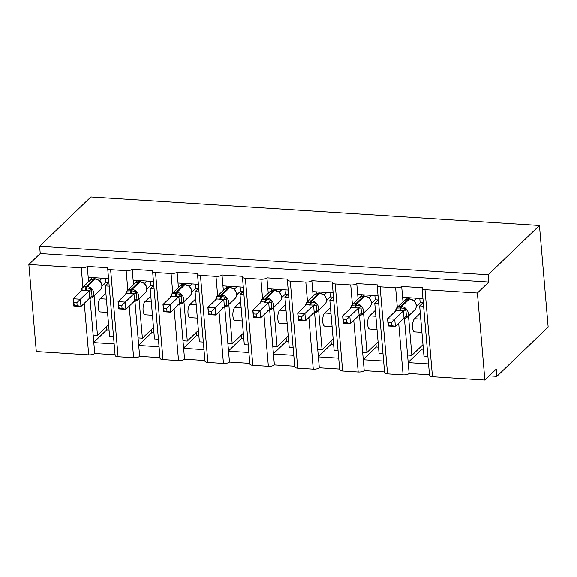 <?xml version="1.0" encoding="UTF-8"?>
<svg xmlns="http://www.w3.org/2000/svg" width="577" height="577" viewBox="0 0 577 577"><rect width="100%" height="100%" fill="white"/><g stroke="black" fill="none" stroke-linecap="round" stroke-linejoin="round"><path stroke-width="0.87" d="M84.285 303.271L88.707 354.848L36.308 351.516L28.85 264.49L40.246 253.534L39.618 246.278L90.885 196.973L539.445 225.484L548.15 327.015L496.884 376.327L496.263 369.071L484.868 380.027L432.469 376.694A4.659 1.623 175.1 0 1 429.54 375.454L422.075 288.428A4.659 1.623 175.1 0 1 422.4 287.757L401.671 286.437L402.991 301.793M489.231 375.836L496.884 376.327M108.555 278.626L88.209 277.328L88.591 281.807M401.671 286.437A4.659 1.623 -4.9 0 1 395.642 287.808L380.099 286.819A4.659 1.623 175.1 0 1 377.163 285.572A4.659 1.623 175.1 0 1 377.488 284.901L356.759 283.581A4.659 1.623 -4.9 0 1 350.729 284.951L335.187 283.963A4.659 1.623 175.1 0 1 332.251 282.716A4.659 1.623 175.1 0 1 332.576 282.045L311.847 280.725A4.659 1.623 -4.9 0 1 305.817 282.095L290.267 281.107A4.659 1.623 175.1 0 1 287.339 279.859A4.659 1.623 175.1 0 1 287.663 279.189L266.935 277.876A4.659 1.623 -4.9 0 1 260.905 279.239L245.355 278.251A4.659 1.623 175.1 0 1 242.427 277.01A4.659 1.623 175.1 0 1 242.744 276.333L222.015 275.02A4.659 1.623 -4.9 0 1 215.993 276.39L200.443 275.395A4.659 1.623 175.1 0 1 197.507 274.154A4.659 1.623 175.1 0 1 197.832 273.484L177.103 272.164A4.659 1.623 -4.9 0 1 171.073 273.534L155.53 272.546A4.659 1.623 175.1 0 1 152.595 271.298A4.659 1.623 175.1 0 1 152.919 270.627L132.191 269.308A4.659 1.623 -4.9 0 1 126.161 270.678L110.618 269.69A4.659 1.623 175.1 0 1 107.683 268.442A4.659 1.623 175.1 0 1 108.007 267.771L87.278 266.451L88.209 277.328M109.204 286.163L105.266 285.918L109.572 336.095L113.503 336.348M105.266 285.918L108.512 282.795M114.152 343.892L93.806 342.601L94.736 353.477L115.083 354.768M153.468 281.475L133.121 280.184L133.503 284.663M132.191 269.308L133.121 280.184M154.117 289.019L150.179 288.767L154.485 338.951L158.415 339.204M150.179 288.767L153.424 285.651M159.064 346.748L138.718 345.45L139.648 356.334L159.995 357.625M198.38 284.331L178.033 283.04L178.423 287.512M177.103 272.164L178.033 283.04M199.029 291.875L195.091 291.623L199.397 341.808L203.328 342.06M195.091 291.623L198.337 288.507M203.977 349.604L183.63 348.306L184.568 359.182L204.907 360.481M243.299 287.187L222.953 285.896L223.335 290.368M222.015 275.02L222.953 285.896M243.941 294.732L240.01 294.479L244.309 344.664L248.247 344.916M240.01 294.479L243.249 291.363M248.889 352.453L228.542 351.162L229.48 362.039L249.827 363.337M288.212 290.043L267.865 288.752L268.247 293.224M266.935 277.876L267.865 288.752M288.853 297.588L284.923 297.335L289.221 347.52L293.159 347.772M284.923 297.335L288.161 294.22M293.808 355.309L273.462 354.018L274.392 364.895L294.739 366.193M333.124 292.9L312.777 291.609L313.16 296.08M311.847 280.725L312.777 291.609M333.773 300.444L329.835 300.191L334.133 350.376L338.072 350.628M329.835 300.191L333.08 297.068M338.721 358.166L318.374 356.874L319.305 367.751L339.651 369.042M378.036 295.756L357.69 294.458L358.072 298.936M356.759 283.581L357.69 294.458M378.685 303.3L374.747 303.048L379.053 353.232L382.984 353.477M374.747 303.048L377.993 299.925M383.633 361.022L363.286 359.731L364.217 370.607L384.563 371.898M90.062 298.951L93.157 335.057L97.477 335.331L94.101 295.929M134.975 301.807L138.069 337.913L142.389 338.187L139.014 298.785M179.887 304.663L182.988 340.769L187.301 341.043L183.926 301.641M224.806 307.519L227.901 343.618L232.221 343.899L228.838 304.49M269.719 310.376L272.813 346.474L277.133 346.748L273.75 307.346M314.631 313.232L317.725 349.33L322.045 349.604L318.67 310.202M359.543 316.088L362.637 352.186L366.958 352.46L363.582 313.059M422.948 298.612L402.602 297.314M423.597 306.149L419.659 305.904L423.965 356.088L427.896 356.334M419.659 305.904L422.905 302.781M428.545 363.878L408.199 362.587L409.129 373.463L429.476 374.754M404.455 318.937L407.557 355.043L411.87 355.317L408.494 315.915M28.85 264.49L81.249 267.822A4.659 1.623 -4.9 0 0 87.278 266.451M40.246 253.534L488.806 282.045L477.41 293.008L425.011 289.676A4.659 1.623 175.1 0 1 422.075 288.428M88.707 354.848A4.659 1.623 -4.9 0 0 94.736 353.477M380.099 286.819L387.556 373.846L403.107 374.834A4.659 1.623 -4.9 0 0 409.129 373.463M387.556 373.846A4.659 1.623 175.1 0 1 384.621 372.598L377.163 285.572M335.187 283.963L342.644 370.989L358.194 371.977A4.659 1.623 -4.9 0 0 364.217 370.607M342.644 370.989A4.659 1.623 175.1 0 1 339.709 369.742L332.251 282.716M290.267 281.107L297.732 368.133L313.275 369.121A4.659 1.623 -4.9 0 0 319.305 367.751M297.732 368.133A4.659 1.623 175.1 0 1 294.797 366.885L287.339 279.859M245.355 278.251L252.82 365.277L268.363 366.265A4.659 1.623 -4.9 0 0 274.392 364.895M252.82 365.277A4.659 1.623 175.1 0 1 249.884 364.029L242.427 277.01M200.443 275.395L207.9 362.421L223.45 363.409A4.659 1.623 -4.9 0 0 229.48 362.039M207.9 362.421A4.659 1.623 175.1 0 1 204.972 361.173L197.507 274.154M155.53 272.546L162.988 359.565L178.538 360.553A4.659 1.623 -4.9 0 0 184.568 359.182M162.988 359.565A4.659 1.623 175.1 0 1 160.06 358.324L152.595 271.298M110.618 269.69L118.076 356.709L133.626 357.697A4.659 1.623 -4.9 0 0 139.648 356.334M118.076 356.709A4.659 1.623 175.1 0 1 115.14 355.468L107.683 268.442M107.531 312.373L100.247 311.912A6.83 2.532 -86.4 0 1 98.119 306.236A6.83 2.532 -86.4 0 1 100.131 298.706L105.887 293.174M108.584 324.642L97.477 335.331M152.451 315.23L145.159 314.761A6.83 2.532 -86.4 0 1 143.031 309.092A6.83 2.532 -86.4 0 1 145.043 301.562L150.799 296.023M153.504 327.498L142.389 338.187M197.363 318.078L190.071 317.617A6.83 2.532 -86.4 0 1 187.943 311.948A6.83 2.532 -86.4 0 1 189.963 304.418L195.718 298.879M198.416 330.354L187.301 341.043M242.275 320.935L234.99 320.473A6.83 2.532 -86.4 0 1 232.856 314.797A6.83 2.532 -86.4 0 1 234.875 307.274L240.631 301.735M243.328 333.21L232.221 343.899M287.187 323.791L279.903 323.329A6.83 2.532 -86.4 0 1 277.768 317.653A6.83 2.532 -86.4 0 1 279.787 310.13L285.543 304.591M288.24 336.066L277.133 346.748M332.1 326.647L324.815 326.185A6.83 2.532 -86.4 0 1 322.68 320.509A6.83 2.532 -86.4 0 1 324.7 312.979L330.455 307.447M333.153 338.923L322.045 349.604M377.019 329.503L369.727 329.041A6.83 2.532 -86.4 0 1 367.599 323.365A6.83 2.532 -86.4 0 1 369.612 315.835L375.367 310.303M378.065 341.772L366.958 352.46M421.931 332.359L414.639 331.898A6.83 2.532 -86.4 0 1 412.512 326.221A6.83 2.532 -86.4 0 1 414.531 318.692L420.287 313.16M422.984 344.628L411.87 355.317M477.41 293.008L484.868 380.027M539.445 225.484L488.178 274.796L488.806 282.045M39.618 246.278L488.178 274.796M408.177 362.313L421.123 349.857L423.446 350.001M407.557 355.043L408.199 362.587M363.265 359.457L376.211 347.001L378.526 347.145M318.353 356.6L331.299 344.144L333.614 344.289M273.433 353.744L286.387 341.288L288.702 341.44M228.521 350.888L241.474 338.432L243.79 338.584M183.609 348.032L196.562 335.576L198.877 335.727M138.696 345.183L151.643 332.727L153.958 332.871M93.784 342.327L106.731 329.871L109.046 330.015M362.637 352.186L363.286 359.731M317.725 349.33L318.374 356.874M272.813 346.474L273.462 354.018M227.901 343.618L228.542 351.162M182.988 340.769L183.63 348.306M138.069 337.913L138.718 345.45M93.157 335.057L93.806 342.601M421.123 349.857L420.857 346.676M376.211 347.001L375.944 343.82M331.299 344.144L331.025 340.964M286.387 341.288L286.113 338.108M241.474 338.432L241.2 335.259M196.562 335.576L196.288 332.402M151.643 332.727L151.376 329.546M106.731 329.871L106.456 326.69M396.291 310.318L395.656 310.21L396.486 308.082L401.087 307.902L405.775 308.673L406.554 317.739L404.015 318.122L403.453 310.823L396.248 310.368L387.556 318.728L394.755 319.189L403.395 310.873M391.3 322.651L394.755 319.189L395.375 326.438L388.177 325.983L387.556 318.728L388.667 325.37L391.545 325.551L391.3 322.651L388.422 322.471M391.545 325.551L395.375 326.438L404.015 318.122M416.565 298.201L414.416 300.271L414.632 301.353M419.789 298.41L420.15 302.608L416.349 306.264M423.309 302.81L420.15 302.608M409.367 297.746L408.314 298.763M413.32 300.148L414.416 300.271M414.272 301.317L413.716 300.444L408.862 298.771A1.551 0.577 93.6 0 0 408.639 298.872A6.679 5.748 -133.9 0 0 404.542 300.292L408.862 298.771M414.365 300.321L413.969 300.79M396.486 308.082L396.486 309.719M405.775 308.673L403.453 310.823M388.667 325.37L388.177 325.983M406.258 299.182L406.114 297.537M351.379 307.462L350.744 307.353L351.573 305.233L355.309 304.995L360.863 305.817L361.635 314.883L359.103 315.266L358.541 307.967L351.335 307.512L342.637 315.871L349.835 316.333L358.483 308.017M346.38 319.795L349.835 316.333L350.463 323.582L343.265 323.127L342.637 315.871L343.755 322.514L346.633 322.694L346.38 319.795L343.51 319.615M346.633 322.694L350.463 323.582L359.103 315.266M371.653 295.352L369.504 297.422L369.72 298.497M374.877 295.554L375.238 299.752L371.437 303.408M378.397 299.953L375.238 299.752M364.455 294.89L363.402 295.907M368.407 297.292L369.504 297.422M369.359 298.46L368.804 297.588L363.95 295.914A1.551 0.577 93.6 0 0 363.726 296.015A6.679 5.748 -133.9 0 0 359.63 297.436L363.95 295.914M369.453 297.465L369.056 297.934M351.573 305.233L351.566 306.863M360.863 305.817L358.541 307.967M343.755 322.514L343.265 323.127M361.346 296.326L361.202 294.681M306.459 304.606L305.832 304.497L306.661 302.377L310.397 302.139L315.951 302.968L316.723 312.027L314.191 312.417L313.621 305.11L306.423 304.656L297.725 313.022L304.923 313.477L313.571 305.161M301.468 316.939L304.923 313.477L305.543 320.733L298.345 320.271L297.725 313.022L298.843 319.658L301.721 319.838L301.468 316.939L298.59 316.759M301.721 319.838L305.543 320.733L314.191 312.417M326.741 292.496L324.591 294.566L324.808 295.648M329.965 292.698L330.325 296.895L326.517 300.559M333.484 297.097L330.325 296.895M319.543 292.034L318.49 293.051M323.495 294.436L324.591 294.566M324.447 295.612L323.892 294.739L319.038 293.058A1.551 0.577 93.6 0 0 318.814 293.159A6.679 5.748 -133.9 0 0 314.717 294.587L319.038 293.058M324.541 294.616L324.144 295.078M306.661 302.377L306.654 304.007M315.951 302.968L313.621 305.11M298.843 319.658L298.345 320.271M316.427 293.477L316.29 291.832M261.547 301.749L260.919 301.641L261.749 299.521L265.485 299.283L271.031 300.112L271.81 309.171L269.279 309.56L268.709 302.254L261.511 301.8L252.813 310.166L260.011 310.621L268.658 302.305M256.556 314.09L260.011 310.621L260.631 317.877L253.433 317.415L252.813 310.166L253.93 316.802L256.801 316.982L256.556 314.09L253.678 313.902M256.801 316.982L260.631 317.877L269.279 309.56M281.828 289.64L279.672 291.71L279.895 292.791M285.052 289.842L285.413 294.039L281.605 297.703M288.572 294.241L285.413 294.039M274.63 289.178L273.577 290.195M278.583 291.58L279.672 291.71M279.528 292.755L278.972 291.883L274.118 290.202A1.551 0.577 93.6 0 0 273.902 290.303A6.679 5.748 -133.9 0 0 269.805 291.731L274.118 290.202M279.629 291.76L279.232 292.222M261.749 299.521L261.742 301.151M271.031 300.112L268.709 302.254M253.93 316.802L253.433 317.415M271.515 290.62L271.378 288.976M216.635 298.893L216.007 298.792L216.837 296.665L220.565 296.427L226.119 297.256L226.898 306.322L224.366 306.704L223.797 299.405L216.591 298.944L207.9 307.31L215.098 307.765L223.746 299.449M211.644 311.234L215.098 307.765L215.719 315.02L208.521 314.559L207.9 307.31L209.011 313.946L211.889 314.126L211.644 311.234L208.766 311.046M211.889 314.126L215.719 315.02L224.366 306.704M236.916 286.783L234.76 288.853L234.983 289.935M240.14 286.985L240.501 291.183L236.693 294.847M243.653 291.385L240.501 291.183M229.718 286.329L228.665 287.339M233.671 288.724L234.76 288.853M234.615 289.899L234.06 289.027L229.206 287.353A1.551 0.577 93.6 0 0 228.982 287.447A6.679 5.748 -133.9 0 0 224.893 288.875L229.206 287.353M234.709 288.904L234.32 289.373M216.837 296.665L216.829 298.295M226.119 297.256L223.797 299.405M209.011 313.946L208.521 314.559M226.602 287.764L226.465 286.12M171.722 296.037L171.088 295.936L171.917 293.808L175.653 293.57L181.207 294.4L181.986 303.466L179.454 303.848L178.884 296.549L171.679 296.088L162.988 304.454L170.186 304.908L178.827 296.6M166.731 308.378L170.186 304.908L170.806 312.164L163.608 311.71L162.988 304.454L164.099 311.09L166.977 311.277L166.731 308.378L163.854 308.19M166.977 311.277L170.806 312.164L179.454 303.848M191.997 283.927L189.847 285.997L190.064 287.079M195.221 284.136L195.581 288.334L191.78 291.991M198.74 288.529L195.581 288.334M184.799 283.473L183.746 284.483M188.758 285.867L189.847 285.997M189.703 287.043L189.148 286.17L184.294 284.497A1.551 0.577 93.6 0 0 184.07 284.598A6.679 5.748 -133.9 0 0 179.974 286.019L184.294 284.497M189.797 286.048L189.407 286.517M171.917 293.808L171.917 295.438M181.207 294.4L178.884 296.549M164.099 311.09L163.608 311.71M181.69 284.908L181.546 283.264M126.81 293.188L126.175 293.08L127.005 290.952L131.606 290.772L136.295 291.544L137.074 300.61L134.535 300.992L133.972 293.693L126.767 293.231L118.076 301.598L125.267 302.06L133.914 293.743M121.812 305.522L125.267 302.06L125.894 309.308L118.696 308.854L118.076 301.598L119.187 308.233L122.064 308.421L121.812 305.522L118.941 305.341M122.064 308.421L125.894 309.308L134.535 300.992M147.085 281.071L144.935 283.141L145.152 284.223M150.308 281.28L150.669 285.478L146.868 289.135M153.828 285.68L150.669 285.478M139.886 280.617L138.833 281.626M143.839 283.018L144.935 283.141M144.791 284.187L144.236 283.314L139.382 281.641A1.551 0.577 93.6 0 0 139.158 281.742A6.679 5.748 -133.9 0 0 135.061 283.163L139.382 281.641M144.885 283.192L144.488 283.66M127.005 290.952L126.998 292.582M136.295 291.544L133.972 293.693M119.187 308.233L118.696 308.854M136.778 282.052L136.634 280.408M81.898 290.332L81.263 290.224L82.093 288.096L86.694 287.916L91.382 288.688L92.154 297.754L89.623 298.136L89.053 290.837L81.855 290.375L73.156 298.742L80.354 299.203L89.002 290.887M76.9 302.665L80.354 299.203L80.975 306.452L73.784 305.998L73.156 298.742L74.274 305.377L77.152 305.565L76.9 302.665L74.022 302.485M77.152 305.565L80.975 306.452L89.623 298.136M102.172 278.215L100.023 280.285L100.239 281.367M105.396 278.424L105.757 282.622L101.949 286.279M108.916 282.824L105.757 282.622M94.974 277.761L93.921 278.778M98.927 280.162L100.023 280.285M99.879 281.331L99.323 280.458L94.469 278.785A1.551 0.577 93.6 0 0 94.246 278.886A6.679 5.748 -133.9 0 0 90.149 280.307L94.469 278.785M99.972 280.335L99.576 280.804M82.093 288.096L82.085 289.733M91.382 288.688L89.053 290.837M74.274 305.377L73.784 305.998M91.858 279.196L91.721 277.551M81.249 267.822L82.915 287.267M126.161 270.678L127.827 290.123M129.205 306.127L133.626 357.697M171.073 273.534L172.747 292.979M174.117 308.983L178.538 360.553M215.993 276.39L217.659 295.828M219.029 311.832L223.45 363.409M260.905 279.239L262.571 298.684M263.941 314.689L268.363 366.265M305.817 282.095L307.483 301.54M308.854 317.545L313.275 369.121M350.729 284.951L352.396 304.396M353.773 320.401L358.194 371.977M395.642 287.808L397.308 307.252M398.685 323.257L403.107 374.834M425.011 289.676L432.469 376.694M420.792 319.088L414.531 318.692M375.879 316.239L369.612 315.835M330.967 313.383L324.7 312.979M286.055 310.527L279.787 310.13M241.136 307.671L234.875 307.274M196.223 304.815L189.963 304.418M151.311 301.959L145.043 301.562M106.399 299.102L100.131 298.706M394.892 311.674L396.572 307.967A6.679 5.748 46.1 0 1 400.662 306.538A1.551 0.577 93.6 0 0 400.222 307.851A3.419 1.269 -86.4 0 1 399.248 310.729M400.113 310.787A3.419 1.269 -86.4 0 0 401.087 307.902A1.551 0.577 -86.4 0 1 401.527 306.596A6.679 5.748 46.1 0 1 408.256 313.224A6.679 5.748 46.1 0 1 406.691 317.646L414.668 309.979A6.679 5.748 -133.9 0 0 416.226 305.558A6.679 5.748 -133.9 0 0 409.504 298.922L408.639 298.872L400.662 306.538L401.527 306.596L409.504 298.922A1.551 0.577 -86.4 0 1 409.728 298.828M414.43 300.328A3.419 2.019 -13.4 0 0 414.243 300.927M406.179 310.88L403.395 310.938M406.648 316.319A3.419 2.019 -13.4 0 0 404.008 318.071M349.979 308.818L351.653 305.11A6.679 5.748 46.1 0 1 355.749 303.682A1.551 0.577 93.6 0 0 355.309 304.995A3.419 1.269 -86.4 0 1 354.336 307.873M355.201 307.93A3.419 1.269 -86.4 0 0 356.175 305.053A1.551 0.577 -86.4 0 1 356.615 303.74A6.679 5.748 46.1 0 1 363.337 310.368A6.679 5.748 46.1 0 1 361.779 314.79L369.756 307.123A6.679 5.748 -133.9 0 0 371.314 302.701A6.679 5.748 -133.9 0 0 364.592 296.073L363.726 296.015L355.749 303.682L356.615 303.74L364.592 296.073A1.551 0.577 -86.4 0 1 364.815 295.972M369.518 297.472A3.419 2.019 -13.4 0 0 369.33 298.071M361.267 308.024L358.483 308.082M361.736 313.462A3.419 2.019 -13.4 0 0 359.096 315.215M305.06 305.961L306.74 302.254A6.679 5.748 46.1 0 1 310.837 300.833A1.551 0.577 93.6 0 0 310.397 302.139A3.419 1.269 -86.4 0 1 309.423 305.017M310.289 305.074A3.419 1.269 -86.4 0 0 311.255 302.197A1.551 0.577 -86.4 0 1 311.703 300.884A6.679 5.748 46.1 0 1 318.425 307.519A6.679 5.748 46.1 0 1 316.867 311.933L324.844 304.267A6.679 5.748 -133.9 0 0 326.402 299.845A6.679 5.748 -133.9 0 0 319.672 293.217L318.814 293.159L310.837 300.833L311.703 300.884L319.672 293.217A1.551 0.577 -86.4 0 1 319.896 293.116M324.599 294.616A3.419 2.019 -13.4 0 0 324.418 295.215M316.355 305.168L313.571 305.226M316.823 310.606A3.419 2.019 -13.4 0 0 314.176 312.359M260.148 303.105L261.828 299.398A6.679 5.748 46.1 0 1 265.925 297.977A1.551 0.577 93.6 0 0 265.485 299.283A3.419 1.269 -86.4 0 1 264.511 302.16M265.37 302.218A3.419 1.269 -86.4 0 0 266.343 299.34A1.551 0.577 -86.4 0 1 266.79 298.028A6.679 5.748 46.1 0 1 273.512 304.663A6.679 5.748 46.1 0 1 271.955 309.077L279.924 301.41A6.679 5.748 -133.9 0 0 281.489 296.989A6.679 5.748 -133.9 0 0 274.76 290.361L273.902 290.303L265.925 297.977L266.79 298.028L274.76 290.361A1.551 0.577 -86.4 0 1 274.984 290.26M279.686 291.76A3.419 2.019 -13.4 0 0 279.506 292.359M271.442 302.312L268.651 302.37M271.911 307.757A3.419 2.019 -13.4 0 0 269.264 309.51M215.235 300.256L216.916 296.542A6.679 5.748 46.1 0 1 221.013 295.121A1.551 0.577 93.6 0 0 220.565 296.427A3.419 1.269 -86.4 0 1 219.592 299.304M220.457 299.362A3.419 1.269 -86.4 0 0 221.431 296.484A1.551 0.577 -86.4 0 1 221.871 295.179A6.679 5.748 46.1 0 1 228.6 301.807A6.679 5.748 46.1 0 1 227.035 306.228L235.012 298.554A6.679 5.748 -133.9 0 0 236.57 294.133A6.679 5.748 -133.9 0 0 229.848 287.505L228.982 287.447L221.013 295.121L221.871 295.179L229.848 287.505A1.551 0.577 -86.4 0 1 230.072 287.404M234.774 288.904A3.419 2.019 -13.4 0 0 234.587 289.503M226.53 299.456L223.739 299.513M226.992 304.901A3.419 2.019 -13.4 0 0 224.352 306.654M170.323 297.4L172.004 293.686A6.679 5.748 46.1 0 1 176.1 292.265A1.551 0.577 93.6 0 0 175.653 293.57A3.419 1.269 -86.4 0 1 174.68 296.455M175.545 296.506A3.419 1.269 -86.4 0 0 176.519 293.628A1.551 0.577 -86.4 0 1 176.959 292.323A6.679 5.748 46.1 0 1 183.688 298.951A6.679 5.748 46.1 0 1 182.123 303.372L190.1 295.698A6.679 5.748 -133.9 0 0 191.658 291.277A6.679 5.748 -133.9 0 0 184.936 284.649L184.07 284.598L176.1 292.265L176.959 292.323L184.936 284.649A1.551 0.577 -86.4 0 1 185.159 284.548M189.862 286.048A3.419 2.019 -13.4 0 0 189.674 286.646M181.611 296.6L178.827 296.665M182.08 302.045A3.419 2.019 -13.4 0 0 179.44 303.798M125.411 294.544L127.091 290.837A6.679 5.748 46.1 0 1 131.181 289.409A1.551 0.577 93.6 0 0 130.741 290.721A3.419 1.269 -86.4 0 1 129.767 293.599M130.633 293.65A3.419 1.269 -86.4 0 0 131.606 290.772A1.551 0.577 -86.4 0 1 132.046 289.466A6.679 5.748 46.1 0 1 138.768 296.095A6.679 5.748 46.1 0 1 137.211 300.516L145.188 292.842A6.679 5.748 -133.9 0 0 146.746 288.428A6.679 5.748 -133.9 0 0 140.023 281.792L139.158 281.742L131.181 289.409L132.046 289.466L140.023 281.792A1.551 0.577 -86.4 0 1 140.247 281.691M144.95 283.192A3.419 2.019 -13.4 0 0 144.762 283.797M136.699 293.751L133.914 293.808M137.167 299.189A3.419 2.019 -13.4 0 0 134.528 300.942M80.499 291.688L82.172 287.981A6.679 5.748 46.1 0 1 86.269 286.553A1.551 0.577 93.6 0 0 85.829 287.865A3.419 1.269 -86.4 0 1 84.855 290.743M85.721 290.794A3.419 1.269 -86.4 0 0 86.694 287.916A1.551 0.577 -86.4 0 1 87.134 286.61A6.679 5.748 46.1 0 1 93.856 293.239A6.679 5.748 46.1 0 1 92.298 297.66L100.275 289.993A6.679 5.748 -133.9 0 0 101.833 285.572A6.679 5.748 -133.9 0 0 95.111 278.936L94.246 278.886L86.269 286.553L87.134 286.61L95.111 278.936A1.551 0.577 -86.4 0 1 95.328 278.842M100.03 280.335A3.419 2.019 -13.4 0 0 99.85 280.941M91.786 290.895L89.002 290.952M92.255 296.333A3.419 2.019 -13.4 0 0 89.608 298.085M396.572 307.967L404.542 300.292M402.378 319.168L406.691 317.646M414.322 301.014C416.897 304.295 417.012 307.281 414.668 309.979M351.653 305.11L359.63 297.436M357.459 316.311L361.779 314.79M369.41 298.158C371.985 301.439 372.1 304.425 369.756 307.123M306.74 302.254L314.717 294.587M312.546 313.455L316.867 311.933M324.498 295.301C327.072 298.583 327.188 301.569 324.844 304.267M261.828 299.398L269.805 291.731M267.634 310.606L271.955 309.077M279.585 292.452C282.16 295.727 282.276 298.713 279.924 301.41M216.916 296.542L224.893 288.875M222.722 307.75L227.035 306.228M234.673 289.596C237.248 292.871 237.356 295.857 235.012 298.554M172.004 293.686L179.974 286.019M177.81 304.894L182.123 303.372M189.754 286.74C192.329 290.015 192.444 293.001 190.1 295.698M127.091 290.837L135.061 283.163M132.89 302.038L137.211 300.516M144.841 283.884C147.416 287.158 147.532 290.152 145.188 292.842M82.172 287.981L90.149 280.307M87.978 299.182L92.298 297.66M99.929 281.028C102.504 284.31 102.619 287.296 100.275 289.993"/></g></svg>
